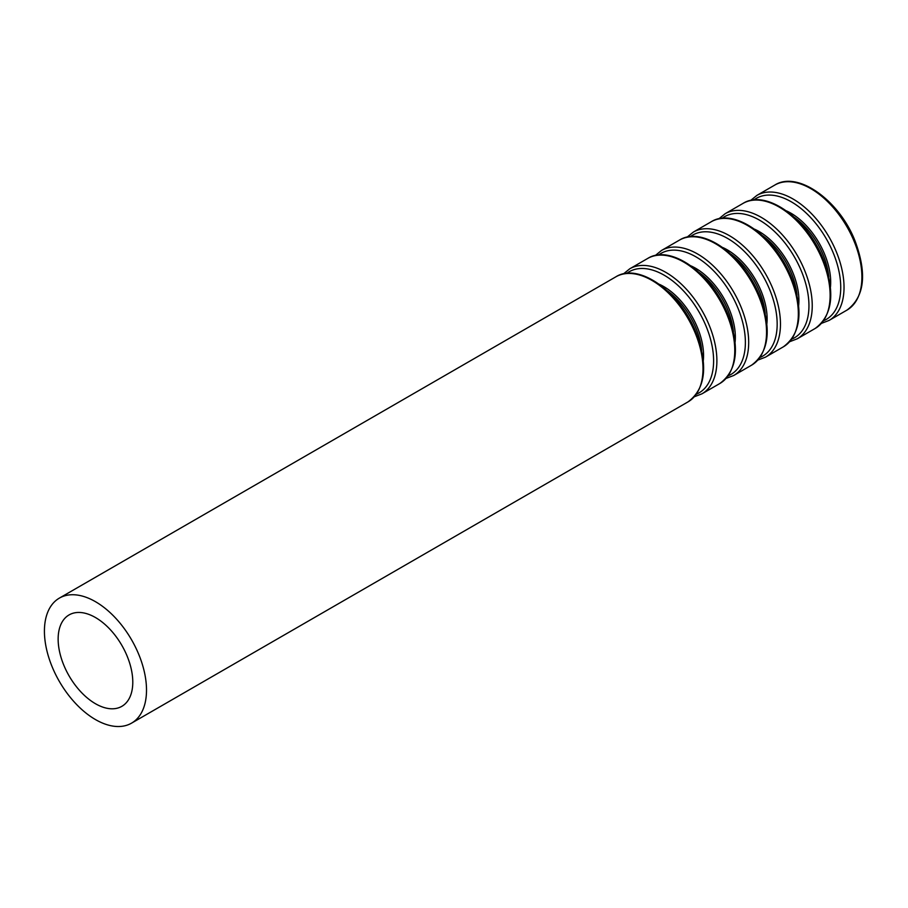 <?xml version="1.0" encoding="UTF-8"?>
<svg xmlns="http://www.w3.org/2000/svg" width="908" height="908" viewBox="0 0 908 908"><rect width="100%" height="100%" fill="white"/><g stroke="black" fill="none" stroke-linecap="round" stroke-linejoin="round"><path stroke-width="1.36" d="M95.465 703.723A52.778 30.475 -120 0 0 121.854 706.333A52.778 30.475 -120 0 0 121.854 645.384A52.778 30.475 -120 0 0 69.076 614.92A52.778 30.475 -120 0 0 60.984 657.21A52.778 30.475 -120 0 0 95.465 703.723M95.465 719.567A72.186 41.677 -120 0 0 131.558 723.143A72.186 41.677 -120 0 0 131.558 639.788A72.186 41.677 -120 0 0 59.372 598.111A72.186 41.677 -120 0 0 48.306 655.951A72.186 41.677 -120 0 0 95.465 719.567M131.558 723.143L688.037 401.869A72.186 41.677 -120 0 0 688.037 318.504A72.186 41.677 -120 0 0 615.851 276.827L59.372 598.111M701.657 350.238A55.161 31.848 -120 0 0 667.369 290.855M703.314 360.499A56.307 32.506 -120 0 0 659.299 284.283M696.459 394.151A69.905 40.361 -120 0 0 699.126 312.102A69.905 40.361 -120 0 0 626.736 273.399M694.359 396.751L701.941 393.834A72.186 41.677 -120 0 0 701.941 310.479A72.186 41.677 -120 0 0 629.755 268.802L623.433 273.91M701.941 393.834L719.817 383.516A72.186 41.677 -120 0 0 719.817 300.162A72.186 41.677 -120 0 0 647.631 258.485L629.755 268.802M733.437 331.885A55.161 31.848 -120 0 0 699.149 272.502M735.094 342.157A56.307 32.506 -120 0 0 691.09 265.93M728.239 375.799A69.905 40.361 -120 0 0 730.906 293.761A69.905 40.361 -120 0 0 658.516 255.046M726.139 378.398L733.732 375.481A72.186 41.677 -120 0 0 733.732 292.126A72.186 41.677 -120 0 0 661.535 250.449L655.224 255.568M733.732 375.481L751.597 365.164A72.186 41.677 -120 0 0 751.597 281.809A72.186 41.677 -120 0 0 679.411 240.132L661.535 250.449M765.217 313.532A55.161 31.848 -120 0 0 730.94 254.149M766.874 323.804A56.307 32.506 -120 0 0 722.87 247.578M760.019 357.457A69.905 40.361 -120 0 0 762.686 275.408A69.905 40.361 -120 0 0 690.307 236.693M757.919 360.056L765.512 357.139A72.186 41.677 -120 0 0 765.512 273.773A72.186 41.677 -120 0 0 693.326 232.096L687.004 237.215M765.512 357.139L783.388 346.811A72.186 41.677 -120 0 0 783.388 263.456A72.186 41.677 -120 0 0 711.191 221.779L693.326 232.096M797.008 295.191A55.161 31.848 -120 0 0 762.72 235.796M798.665 305.451A56.307 32.506 -120 0 0 754.65 229.236M791.81 339.104A69.905 40.361 -120 0 0 794.466 257.055A69.905 40.361 -120 0 0 722.087 218.34M789.71 341.703L797.292 338.786A72.186 41.677 -120 0 0 797.292 255.432A72.186 41.677 -120 0 0 725.106 213.743L718.784 218.862M797.292 338.786L815.168 328.469A72.186 41.677 -120 0 0 815.168 245.103A72.186 41.677 -120 0 0 742.982 203.426L725.106 213.743M828.788 276.838A55.161 31.848 -120 0 0 794.5 217.455M830.445 287.11A56.307 32.506 -120 0 0 786.442 210.883M823.59 320.751A69.905 40.361 -120 0 0 826.257 238.713A69.905 40.361 -120 0 0 753.867 199.998M821.49 323.35L829.072 320.433A72.186 41.677 -120 0 0 829.083 237.079A72.186 41.677 -120 0 0 756.886 195.402L750.564 200.509M829.072 320.433L846.948 310.116A72.186 41.677 -120 0 0 846.948 226.762A72.186 41.677 -120 0 0 774.762 185.084L756.886 195.402M688.037 401.869C705.595 388.772 708.319 365.788 696.209 332.918C680.569 292.285 638.857 262.094 615.851 276.827M719.817 383.516C737.375 370.419 740.111 347.435 728 314.565C712.349 273.932 670.637 243.741 647.631 258.485M751.597 365.164C769.167 352.077 771.891 329.093 759.78 296.212C744.129 255.591 702.417 225.4 679.411 240.132M783.388 346.811C800.947 333.724 803.671 310.74 791.56 277.871C775.909 237.238 734.197 207.047 711.191 221.779M815.168 328.469C832.727 315.371 835.451 292.387 823.352 259.518C807.7 218.885 765.989 188.694 742.982 203.426M846.948 310.116C864.518 297.018 867.242 274.034 855.132 241.165C839.48 200.532 797.769 170.352 774.762 185.084"/></g></svg>
